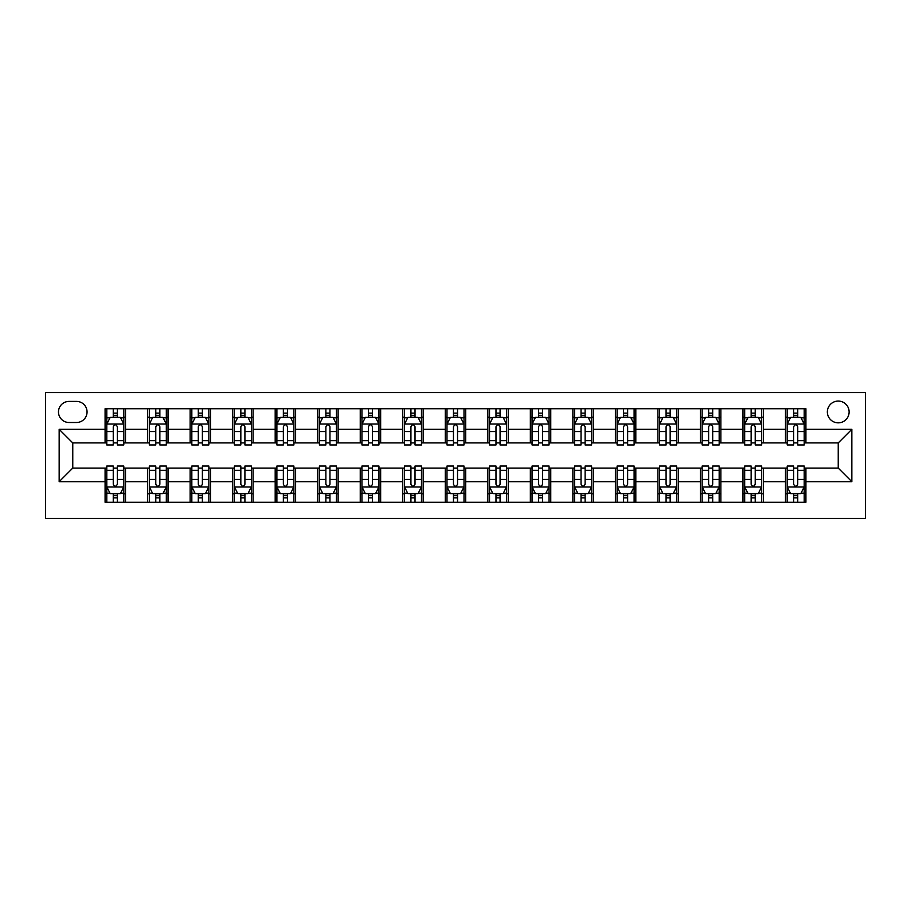 <?xml version="1.0" encoding="UTF-8"?>
<svg xmlns="http://www.w3.org/2000/svg" width="911" height="911" viewBox="0 0 911 911"><rect width="100%" height="100%" fill="white"/><g stroke="black" fill="none" stroke-linecap="round" stroke-linejoin="round"><path stroke-width="1.37" d="M838.234 401.068A10.886 10.886 0 0 0 827.347 411.954A10.886 10.886 0 0 0 838.234 422.841A10.886 10.886 0 0 0 849.12 411.954A10.886 10.886 0 0 0 838.234 401.068M45.55 518.439L865.45 518.439L865.45 392.561L45.55 392.561L45.55 518.439M69.02 422.499L76.513 422.499A10.545 10.545 0 0 0 87.057 411.954A10.545 10.545 0 0 0 76.513 401.409L69.02 401.409A10.545 10.545 0 0 0 58.475 411.954A10.545 10.545 0 0 0 69.02 422.499M105.084 481.691L59.158 481.691L59.158 429.309L105.084 429.309L105.084 442.917L72.766 442.917L72.766 468.083L105.084 468.083L105.084 502.28L805.916 502.28L805.916 468.083L838.234 468.083L838.234 442.917L805.916 442.917L805.916 429.309L851.842 429.309L851.842 481.691L805.916 481.691M805.916 429.309L805.916 408.72L105.084 408.72L105.084 429.309M785.498 408.72L785.498 442.917L787.206 442.917M793.663 442.917L797.751 442.917M804.208 442.917L805.916 442.917M785.498 442.917L761.687 442.917M742.977 408.72L742.977 442.917L744.674 442.917M751.142 442.917L755.219 442.917M742.977 442.917L719.166 442.917M700.445 408.72L700.445 442.917L702.153 442.917M708.61 442.917L712.698 442.917M700.445 442.917L676.634 442.917M657.924 408.72L657.924 442.917L659.621 442.917M666.089 442.917L670.166 442.917M657.924 442.917L634.113 442.917M615.392 408.72L615.392 442.917L617.1 442.917M623.568 442.917L627.645 442.917M615.392 442.917L591.581 442.917M572.871 408.72L572.871 442.917L574.568 442.917M581.036 442.917L585.124 442.917M572.871 442.917L549.06 442.917M530.35 408.72L530.35 442.917L532.047 442.917M538.515 442.917L542.592 442.917M530.35 442.917L506.527 442.917M487.818 408.72L487.818 442.917L489.526 442.917M495.983 442.917L500.071 442.917M487.818 442.917L464.006 442.917M445.297 408.72L445.297 442.917L446.994 442.917M453.462 442.917L457.538 442.917M445.297 442.917L421.474 442.917M402.764 408.72L402.764 442.917L404.473 442.917M410.929 442.917L415.017 442.917M402.764 442.917L378.953 442.917M360.244 408.72L360.244 442.917L361.94 442.917M368.408 442.917L372.485 442.917M360.244 442.917L336.432 442.917M317.711 408.72L317.711 442.917L319.419 442.917M325.876 442.917L329.964 442.917M317.711 442.917L293.9 442.917M275.19 408.72L275.19 442.917L276.887 442.917M283.355 442.917L287.432 442.917M275.19 442.917L251.379 442.917M232.669 408.72L232.669 442.917L234.366 442.917M240.834 442.917L244.911 442.917M232.669 442.917L208.847 442.917M190.137 408.72L190.137 442.917L191.834 442.917M198.302 442.917L202.39 442.917M190.137 442.917L166.326 442.917M147.616 408.72L147.616 442.917L149.313 442.917M155.781 442.917L159.858 442.917M147.616 442.917L123.794 442.917M105.084 442.917L106.792 442.917M113.249 442.917L117.337 442.917M105.084 468.083L106.792 468.083M113.249 468.083L117.337 468.083M123.794 468.083L125.502 468.083L125.502 502.28M149.313 468.083L125.502 468.083M155.781 468.083L159.858 468.083M166.326 468.083L168.023 468.083L168.023 502.28M191.834 468.083L168.023 468.083M198.302 468.083L202.39 468.083M208.847 468.083L210.555 468.083L210.555 502.28M234.366 468.083L210.555 468.083M240.834 468.083L244.911 468.083M251.379 468.083L253.076 468.083L253.076 502.28M276.887 468.083L253.076 468.083M283.355 468.083L287.432 468.083M293.9 468.083L295.608 468.083L295.608 502.28M319.419 468.083L295.608 468.083M325.876 468.083L329.964 468.083M336.432 468.083L338.129 468.083L338.129 502.28M361.94 468.083L338.129 468.083M368.408 468.083L372.485 468.083M378.953 468.083L380.65 468.083L380.65 502.28M404.473 468.083L380.65 468.083M410.929 468.083L415.017 468.083M421.474 468.083L423.182 468.083L423.182 502.28M446.994 468.083L423.182 468.083M453.462 468.083L457.538 468.083M464.006 468.083L465.703 468.083L465.703 502.28M489.526 468.083L465.703 468.083M495.983 468.083L500.071 468.083M506.527 468.083L508.236 468.083L508.236 502.28M532.047 468.083L508.236 468.083M538.515 468.083L542.592 468.083M549.06 468.083L550.756 468.083L550.756 502.28M574.568 468.083L550.756 468.083M581.036 468.083L585.124 468.083M591.581 468.083L593.289 468.083L593.289 502.28M617.1 468.083L593.289 468.083M623.568 468.083L627.645 468.083M634.113 468.083L635.81 468.083L635.81 502.28M659.621 468.083L635.81 468.083M666.089 468.083L670.166 468.083M676.634 468.083L678.331 468.083L678.331 502.28M702.153 468.083L678.331 468.083M708.61 468.083L712.698 468.083M719.166 468.083L720.863 468.083L720.863 502.28M744.674 468.083L720.863 468.083M751.142 468.083L755.219 468.083M761.687 468.083L763.384 468.083L763.384 502.28M787.206 468.083L763.384 468.083M793.663 468.083L797.751 468.083M804.208 468.083L805.916 468.083M125.502 408.72L125.502 442.917M105.084 417.227L106.792 417.227M113.249 417.227L117.337 417.227M123.794 417.227L125.502 417.227M105.084 493.773L106.792 493.773M113.249 493.773L117.337 493.773M123.794 493.773L125.502 493.773M147.616 468.083L147.616 502.28M168.023 408.72L168.023 442.917M147.616 417.227L149.313 417.227M155.781 417.227L159.858 417.227M166.326 417.227L168.023 417.227M147.616 493.773L149.313 493.773M155.781 493.773L159.858 493.773M166.326 493.773L168.023 493.773M190.137 468.083L190.137 502.28M190.137 493.773L191.834 493.773M198.302 493.773L202.39 493.773M208.847 493.773L210.555 493.773M210.555 408.72L210.555 442.917M190.137 417.227L191.834 417.227M198.302 417.227L202.39 417.227M208.847 417.227L210.555 417.227M232.669 468.083L232.669 502.28M232.669 493.773L234.366 493.773M240.834 493.773L244.911 493.773M251.379 493.773L253.076 493.773M253.076 408.72L253.076 442.917M232.669 417.227L234.366 417.227M240.834 417.227L244.911 417.227M251.379 417.227L253.076 417.227M275.19 468.083L275.19 502.28M275.19 493.773L276.887 493.773M283.355 493.773L287.432 493.773M293.9 493.773L295.608 493.773M295.608 408.72L295.608 442.917M275.19 417.227L276.887 417.227M283.355 417.227L287.432 417.227M293.9 417.227L295.608 417.227M317.711 468.083L317.711 502.28M317.711 493.773L319.419 493.773M325.876 493.773L329.964 493.773M336.432 493.773L338.129 493.773M338.129 408.72L338.129 442.917M317.711 417.227L319.419 417.227M325.876 417.227L329.964 417.227M336.432 417.227L338.129 417.227M360.244 468.083L360.244 502.28M360.244 493.773L361.94 493.773M368.408 493.773L372.485 493.773M378.953 493.773L380.65 493.773M380.65 408.72L380.65 442.917M360.244 417.227L361.94 417.227M368.408 417.227L372.485 417.227M378.953 417.227L380.65 417.227M402.764 468.083L402.764 502.28M402.764 493.773L404.473 493.773M410.929 493.773L415.017 493.773M421.474 493.773L423.182 493.773M423.182 408.72L423.182 442.917M402.764 417.227L404.473 417.227M410.929 417.227L415.017 417.227M421.474 417.227L423.182 417.227M445.297 468.083L445.297 502.28M445.297 493.773L446.994 493.773M453.462 493.773L457.538 493.773M464.006 493.773L465.703 493.773M465.703 408.72L465.703 442.917M445.297 417.227L446.994 417.227M453.462 417.227L457.538 417.227M464.006 417.227L465.703 417.227M487.818 468.083L487.818 502.28M487.818 493.773L489.526 493.773M495.983 493.773L500.071 493.773M506.527 493.773L508.236 493.773M508.236 408.72L508.236 442.917M487.818 417.227L489.526 417.227M495.983 417.227L500.071 417.227M506.527 417.227L508.236 417.227M530.35 468.083L530.35 502.28M530.35 493.773L532.047 493.773M538.515 493.773L542.592 493.773M549.06 493.773L550.756 493.773M550.756 408.72L550.756 442.917M530.35 417.227L532.047 417.227M538.515 417.227L542.592 417.227M549.06 417.227L550.756 417.227M572.871 468.083L572.871 502.28M572.871 493.773L574.568 493.773M581.036 493.773L585.124 493.773M591.581 493.773L593.289 493.773M593.289 408.72L593.289 442.917M572.871 417.227L574.568 417.227M581.036 417.227L585.124 417.227M591.581 417.227L593.289 417.227M615.392 468.083L615.392 502.28M615.392 493.773L617.1 493.773M623.568 493.773L627.645 493.773M634.113 493.773L635.81 493.773M635.81 408.72L635.81 442.917M615.392 417.227L617.1 417.227M623.568 417.227L627.645 417.227M634.113 417.227L635.81 417.227M657.924 468.083L657.924 502.28M657.924 493.773L659.621 493.773M666.089 493.773L670.166 493.773M676.634 493.773L678.331 493.773M678.331 408.72L678.331 442.917M657.924 417.227L659.621 417.227M666.089 417.227L670.166 417.227M676.634 417.227L678.331 417.227M700.445 468.083L700.445 502.28M700.445 493.773L702.153 493.773M708.61 493.773L712.698 493.773M719.166 493.773L720.863 493.773M720.863 408.72L720.863 442.917M700.445 417.227L702.153 417.227M708.61 417.227L712.698 417.227M719.166 417.227L720.863 417.227M742.977 468.083L742.977 502.28M742.977 493.773L744.674 493.773M751.142 493.773L755.219 493.773M761.687 493.773L763.384 493.773M763.384 408.72L763.384 442.917M742.977 417.227L744.674 417.227M751.142 417.227L755.219 417.227M761.687 417.227L763.384 417.227M785.498 468.083L785.498 502.28M785.498 493.773L787.206 493.773M793.663 493.773L797.751 493.773M804.208 493.773L805.916 493.773M785.498 417.227L787.206 417.227M793.663 417.227L797.751 417.227M804.208 417.227L805.916 417.227M72.766 442.917L59.158 429.309M72.766 468.083L59.158 481.691M851.842 429.309L838.234 442.917M851.842 481.691L838.234 468.083M117.337 413.138L113.249 413.138M123.794 440.685L117.337 440.685L117.337 444.955L123.794 444.955L123.794 424.196L120.4 417.397L110.185 417.397L106.792 424.196L106.792 444.955L113.249 444.955L113.249 440.685L106.792 440.685M106.792 424.196L106.792 408.72M123.794 424.196L123.794 408.72M113.249 417.397L113.249 408.72M117.337 408.72L117.337 417.397M117.337 440.685L117.337 426.758C115.97 424.127 114.615 424.127 113.249 426.758L113.249 440.685M113.249 497.861L117.337 497.861M106.792 470.315L113.249 470.315L113.249 466.045L106.792 466.045L106.792 486.804L110.185 493.603L120.4 493.603L123.794 486.804L123.794 466.045L117.337 466.045L117.337 470.315L123.794 470.315M123.794 486.804L123.794 502.28M106.792 486.804L106.792 502.28M117.337 493.603L117.337 502.28M113.249 502.28L113.249 493.603M113.249 470.315L113.249 484.242C114.615 486.873 115.97 486.873 117.337 484.242L117.337 470.315M159.858 413.138L155.781 413.138M166.326 440.685L159.858 440.685L159.858 444.955L166.326 444.955L166.326 424.196L162.921 417.397L152.718 417.397L149.313 424.196L149.313 444.955L155.781 444.955L155.781 440.685L149.313 440.685M149.313 424.196L149.313 408.72M166.326 424.196L166.326 408.72M155.781 417.397L155.781 408.72M159.858 408.72L159.858 417.397M159.858 440.685L159.858 426.758C158.503 424.127 157.136 424.127 155.781 426.758L155.781 440.685M202.39 413.138L198.302 413.138M208.847 440.685L202.39 440.685L202.39 444.955L208.847 444.955L208.847 424.196L205.442 417.397L195.239 417.397L191.834 424.196L191.834 444.955L198.302 444.955L198.302 440.685L191.834 440.685M191.834 424.196L191.834 408.72M208.847 424.196L208.847 408.72M198.302 417.397L198.302 408.72M202.39 408.72L202.39 417.397M202.39 440.685L202.39 426.758C201.024 424.127 199.668 424.127 198.302 426.758L198.302 440.685M244.911 413.138L240.834 413.138M251.379 440.685L244.911 440.685L244.911 444.955L251.379 444.955L251.379 424.196L247.974 417.397L237.771 417.397L234.366 424.196L234.366 444.955L240.834 444.955L240.834 440.685L234.366 440.685M234.366 424.196L234.366 408.72M251.379 424.196L251.379 408.72M240.834 417.397L240.834 408.72M244.911 408.72L244.911 417.397M244.911 440.685L244.911 426.758C243.556 424.127 242.189 424.127 240.834 426.758L240.834 440.685M155.781 497.861L159.858 497.861M149.313 470.315L155.781 470.315L155.781 466.045L149.313 466.045L149.313 486.804L152.718 493.603L162.921 493.603L166.326 486.804L166.326 466.045L159.858 466.045L159.858 470.315L166.326 470.315M166.326 486.804L166.326 502.28M149.313 486.804L149.313 502.28M159.858 493.603L159.858 502.28M155.781 502.28L155.781 493.603M155.781 470.315L155.781 484.242C157.136 486.873 158.503 486.873 159.858 484.242L159.858 470.315M198.302 497.861L202.39 497.861M191.834 470.315L198.302 470.315L198.302 466.045L191.834 466.045L191.834 486.804L195.239 493.603L205.442 493.603L208.847 486.804L208.847 466.045L202.39 466.045L202.39 470.315L208.847 470.315M208.847 486.804L208.847 502.28M191.834 486.804L191.834 502.28M202.39 493.603L202.39 502.28M198.302 502.28L198.302 493.603M198.302 470.315L198.302 484.242C199.657 486.873 201.024 486.873 202.39 484.242L202.39 470.315M240.834 497.861L244.911 497.861M234.366 470.315L240.834 470.315L240.834 466.045L234.366 466.045L234.366 486.804L237.771 493.603L247.974 493.603L251.379 486.804L251.379 466.045L244.911 466.045L244.911 470.315L251.379 470.315M251.379 486.804L251.379 502.28M234.366 486.804L234.366 502.28M244.911 493.603L244.911 502.28M240.834 502.28L240.834 493.603M240.834 470.315L240.834 484.242C242.189 486.873 243.544 486.873 244.911 484.242L244.911 470.315M287.432 413.138L283.355 413.138M293.9 440.685L287.432 440.685L287.432 444.955L293.9 444.955L293.9 424.196L290.495 417.397L280.292 417.397L276.887 424.196L276.887 444.955L283.355 444.955L283.355 440.685L276.887 440.685M276.887 424.196L276.887 408.72M293.9 424.196L293.9 408.72M283.355 417.397L283.355 408.72M287.432 408.72L287.432 417.397M287.432 440.685L287.432 426.758C286.077 424.127 284.722 424.127 283.355 426.758L283.355 440.685M283.355 497.861L287.432 497.861M276.887 470.315L283.355 470.315L283.355 466.045L276.887 466.045L276.887 486.804L280.292 493.603L290.495 493.603L293.9 486.804L293.9 466.045L287.432 466.045L287.432 470.315L293.9 470.315M293.9 486.804L293.9 502.28M276.887 486.804L276.887 502.28M287.432 493.603L287.432 502.28M283.355 502.28L283.355 493.603M283.355 470.315L283.355 484.242C284.71 486.873 286.077 486.873 287.432 484.242L287.432 470.315M329.964 413.138L325.876 413.138M336.432 440.685L329.964 440.685L329.964 444.955L336.432 444.955L336.432 424.196L333.027 417.397L322.824 417.397L319.419 424.196L319.419 444.955L325.876 444.955L325.876 440.685L319.419 440.685M319.419 424.196L319.419 408.72M336.432 424.196L336.432 408.72M325.876 417.397L325.876 408.72M329.964 408.72L329.964 417.397M329.964 440.685L329.964 426.758C328.609 424.127 327.243 424.127 325.876 426.758L325.876 440.685M372.485 413.138L368.408 413.138M378.953 440.685L372.485 440.685L372.485 444.955L378.953 444.955L378.953 424.196L375.548 417.397L365.345 417.397L361.94 424.196L361.94 444.955L368.408 444.955L368.408 440.685L361.94 440.685M361.94 424.196L361.94 408.72M378.953 424.196L378.953 408.72M368.408 417.397L368.408 408.72M372.485 408.72L372.485 417.397M372.485 440.685L372.485 426.758C371.13 424.127 369.775 424.127 368.408 426.758L368.408 440.685M415.017 413.138L410.929 413.138M421.474 440.685L415.017 440.685L415.017 444.955L421.474 444.955L421.474 424.196L418.081 417.397L407.866 417.397L404.473 424.196L404.473 444.955L410.929 444.955L410.929 440.685L404.473 440.685M404.473 424.196L404.473 408.72M421.474 424.196L421.474 408.72M410.929 417.397L410.929 408.72M415.017 408.72L415.017 417.397M415.017 440.685L415.017 426.758C413.651 424.127 412.296 424.127 410.929 426.758L410.929 440.685M457.538 413.138L453.462 413.138M464.006 440.685L457.538 440.685L457.538 444.955L464.006 444.955L464.006 424.196L460.602 417.397L450.398 417.397L446.994 424.196L446.994 444.955L453.462 444.955L453.462 440.685L446.994 440.685M446.994 424.196L446.994 408.72M464.006 424.196L464.006 408.72M453.462 417.397L453.462 408.72M457.538 408.72L457.538 417.397M457.538 440.685L457.538 426.758C456.183 424.127 454.817 424.127 453.462 426.758L453.462 440.685M500.071 413.138L495.983 413.138M506.527 440.685L500.071 440.685L500.071 444.955L506.527 444.955L506.527 424.196L503.134 417.397L492.919 417.397L489.526 424.196L489.526 444.955L495.983 444.955L495.983 440.685L489.526 440.685M489.526 424.196L489.526 408.72M506.527 424.196L506.527 408.72M495.983 417.397L495.983 408.72M500.071 408.72L500.071 417.397M500.071 440.685L500.071 426.758C498.704 424.127 497.349 424.127 495.983 426.758L495.983 440.685M325.876 497.861L329.964 497.861M319.419 470.315L325.876 470.315L325.876 466.045L319.419 466.045L319.419 486.804L322.824 493.603L333.027 493.603L336.432 486.804L336.432 466.045L329.964 466.045L329.964 470.315L336.432 470.315M336.432 486.804L336.432 502.28M319.419 486.804L319.419 502.28M329.964 493.603L329.964 502.28M325.876 502.28L325.876 493.603M325.876 470.315L325.876 484.242C327.243 486.873 328.598 486.873 329.964 484.242L329.964 470.315M368.408 497.861L372.485 497.861M361.94 470.315L368.408 470.315L368.408 466.045L361.94 466.045L361.94 486.804L365.345 493.603L375.548 493.603L378.953 486.804L378.953 466.045L372.485 466.045L372.485 470.315L378.953 470.315M378.953 486.804L378.953 502.28M361.94 486.804L361.94 502.28M372.485 493.603L372.485 502.28M368.408 502.28L368.408 493.603M368.408 470.315L368.408 484.242C369.764 486.873 371.13 486.873 372.485 484.242L372.485 470.315M410.929 497.861L415.017 497.861M404.473 470.315L410.929 470.315L410.929 466.045L404.473 466.045L404.473 486.804L407.866 493.603L418.081 493.603L421.474 486.804L421.474 466.045L415.017 466.045L415.017 470.315L421.474 470.315M421.474 486.804L421.474 502.28M404.473 486.804L404.473 502.28M415.017 493.603L415.017 502.28M410.929 502.28L410.929 493.603M410.929 470.315L410.929 484.242C412.296 486.873 413.651 486.873 415.017 484.242L415.017 470.315M453.462 497.861L457.538 497.861M446.994 470.315L453.462 470.315L453.462 466.045L446.994 466.045L446.994 486.804L450.398 493.603L460.602 493.603L464.006 486.804L464.006 466.045L457.538 466.045L457.538 470.315L464.006 470.315M464.006 486.804L464.006 502.28M446.994 486.804L446.994 502.28M457.538 493.603L457.538 502.28M453.462 502.28L453.462 493.603M453.462 470.315L453.462 484.242C454.817 486.873 456.183 486.873 457.538 484.242L457.538 470.315M495.983 497.861L500.071 497.861M489.526 470.315L495.983 470.315L495.983 466.045L489.526 466.045L489.526 486.804L492.919 493.603L503.134 493.603L506.527 486.804L506.527 466.045L500.071 466.045L500.071 470.315L506.527 470.315M506.527 486.804L506.527 502.28M489.526 486.804L489.526 502.28M500.071 493.603L500.071 502.28M495.983 502.28L495.983 493.603M495.983 470.315L495.983 484.242C497.349 486.873 498.704 486.873 500.071 484.242L500.071 470.315M542.592 413.138L538.515 413.138M549.06 440.685L542.592 440.685L542.592 444.955L549.06 444.955L549.06 424.196L545.655 417.397L535.452 417.397L532.047 424.196L532.047 444.955L538.515 444.955L538.515 440.685L532.047 440.685M532.047 424.196L532.047 408.72M549.06 424.196L549.06 408.72M538.515 417.397L538.515 408.72M542.592 408.72L542.592 417.397M542.592 440.685L542.592 426.758C541.236 424.127 539.87 424.127 538.515 426.758L538.515 440.685M538.515 497.861L542.592 497.861M532.047 470.315L538.515 470.315L538.515 466.045L532.047 466.045L532.047 486.804L535.452 493.603L545.655 493.603L549.06 486.804L549.06 466.045L542.592 466.045L542.592 470.315L549.06 470.315M549.06 486.804L549.06 502.28M532.047 486.804L532.047 502.28M542.592 493.603L542.592 502.28M538.515 502.28L538.515 493.603M538.515 470.315L538.515 484.242C539.87 486.873 541.225 486.873 542.592 484.242L542.592 470.315M585.124 413.138L581.036 413.138M591.581 440.685L585.124 440.685L585.124 444.955L591.581 444.955L591.581 424.196L588.176 417.397L577.973 417.397L574.568 424.196L574.568 444.955L581.036 444.955L581.036 440.685L574.568 440.685M574.568 424.196L574.568 408.72M591.581 424.196L591.581 408.72M581.036 417.397L581.036 408.72M585.124 408.72L585.124 417.397M585.124 440.685L585.124 426.758C583.757 424.127 582.402 424.127 581.036 426.758L581.036 440.685M581.036 497.861L585.124 497.861M574.568 470.315L581.036 470.315L581.036 466.045L574.568 466.045L574.568 486.804L577.973 493.603L588.176 493.603L591.581 486.804L591.581 466.045L585.124 466.045L585.124 470.315L591.581 470.315M591.581 486.804L591.581 502.28M574.568 486.804L574.568 502.28M585.124 493.603L585.124 502.28M581.036 502.28L581.036 493.603M581.036 470.315L581.036 484.242C582.391 486.873 583.757 486.873 585.124 484.242L585.124 470.315M627.645 413.138L623.568 413.138M634.113 440.685L627.645 440.685L627.645 444.955L634.113 444.955L634.113 424.196L630.708 417.397L620.505 417.397L617.1 424.196L617.1 444.955L623.568 444.955L623.568 440.685L617.1 440.685M617.1 424.196L617.1 408.72M634.113 424.196L634.113 408.72M623.568 417.397L623.568 408.72M627.645 408.72L627.645 417.397M627.645 440.685L627.645 426.758C626.29 424.127 624.923 424.127 623.568 426.758L623.568 440.685M623.568 497.861L627.645 497.861M617.1 470.315L623.568 470.315L623.568 466.045L617.1 466.045L617.1 486.804L620.505 493.603L630.708 493.603L634.113 486.804L634.113 466.045L627.645 466.045L627.645 470.315L634.113 470.315M634.113 486.804L634.113 502.28M617.1 486.804L617.1 502.28M627.645 493.603L627.645 502.28M623.568 502.28L623.568 493.603M623.568 470.315L623.568 484.242C624.923 486.873 626.278 486.873 627.645 484.242L627.645 470.315M670.166 413.138L666.089 413.138M676.634 440.685L670.166 440.685L670.166 444.955L676.634 444.955L676.634 424.196L673.229 417.397L663.026 417.397L659.621 424.196L659.621 444.955L666.089 444.955L666.089 440.685L659.621 440.685M659.621 424.196L659.621 408.72M676.634 424.196L676.634 408.72M666.089 417.397L666.089 408.72M670.166 408.72L670.166 417.397M670.166 440.685L670.166 426.758C668.811 424.127 667.456 424.127 666.089 426.758L666.089 440.685M666.089 497.861L670.166 497.861M659.621 470.315L666.089 470.315L666.089 466.045L659.621 466.045L659.621 486.804L663.026 493.603L673.229 493.603L676.634 486.804L676.634 466.045L670.166 466.045L670.166 470.315L676.634 470.315M676.634 486.804L676.634 502.28M659.621 486.804L659.621 502.28M670.166 493.603L670.166 502.28M666.089 502.28L666.089 493.603M666.089 470.315L666.089 484.242C667.444 486.873 668.811 486.873 670.166 484.242L670.166 470.315M712.698 413.138L708.61 413.138M719.166 440.685L712.698 440.685L712.698 444.955L719.166 444.955L719.166 424.196L715.761 417.397L705.558 417.397L702.153 424.196L702.153 444.955L708.61 444.955L708.61 440.685L702.153 440.685M702.153 424.196L702.153 408.72M719.166 424.196L719.166 408.72M708.61 417.397L708.61 408.72M712.698 408.72L712.698 417.397M712.698 440.685L712.698 426.758C711.343 424.127 709.976 424.127 708.61 426.758L708.61 440.685M708.61 497.861L712.698 497.861M702.153 470.315L708.61 470.315L708.61 466.045L702.153 466.045L702.153 486.804L705.558 493.603L715.761 493.603L719.166 486.804L719.166 466.045L712.698 466.045L712.698 470.315L719.166 470.315M719.166 486.804L719.166 502.28M702.153 486.804L702.153 502.28M712.698 493.603L712.698 502.28M708.61 502.28L708.61 493.603M708.61 470.315L708.61 484.242C709.976 486.873 711.332 486.873 712.698 484.242L712.698 470.315M755.219 413.138L751.142 413.138M761.687 440.685L755.219 440.685L755.219 444.955L761.687 444.955L761.687 424.196L758.282 417.397L748.079 417.397L744.674 424.196L744.674 444.955L751.142 444.955L751.142 440.685L744.674 440.685M744.674 424.196L744.674 408.72M761.687 424.196L761.687 408.72M751.142 417.397L751.142 408.72M755.219 408.72L755.219 417.397M755.219 440.685L755.219 426.758C753.864 424.127 752.497 424.127 751.142 426.758L751.142 440.685M751.142 497.861L755.219 497.861M744.674 470.315L751.142 470.315L751.142 466.045L744.674 466.045L744.674 486.804L748.079 493.603L758.282 493.603L761.687 486.804L761.687 466.045L755.219 466.045L755.219 470.315L761.687 470.315M761.687 486.804L761.687 502.28M744.674 486.804L744.674 502.28M755.219 493.603L755.219 502.28M751.142 502.28L751.142 493.603M751.142 470.315L751.142 484.242C752.497 486.873 753.864 486.873 755.219 484.242L755.219 470.315M797.751 413.138L793.663 413.138M804.208 440.685L797.751 440.685L797.751 444.955L804.208 444.955L804.208 424.196L800.815 417.397L790.6 417.397L787.206 424.196L787.206 444.955L793.663 444.955L793.663 440.685L787.206 440.685M787.206 424.196L787.206 408.72M804.208 424.196L804.208 408.72M793.663 417.397L793.663 408.72M797.751 408.72L797.751 417.397M797.751 440.685L797.751 426.758C796.385 424.127 795.03 424.127 793.663 426.758L793.663 440.685M793.663 497.861L797.751 497.861M787.206 470.315L793.663 470.315L793.663 466.045L787.206 466.045L787.206 486.804L790.6 493.603L800.815 493.603L804.208 486.804L804.208 466.045L797.751 466.045L797.751 470.315L804.208 470.315M804.208 486.804L804.208 502.28M787.206 486.804L787.206 502.28M797.751 493.603L797.751 502.28M793.663 502.28L793.663 493.603M793.663 470.315L793.663 484.242C795.03 486.873 796.385 486.873 797.751 484.242L797.751 470.315M147.616 481.691L125.502 481.691M147.616 429.309L125.502 429.309M190.137 429.309L168.023 429.309M190.137 481.691L168.023 481.691M232.669 429.309L210.555 429.309M232.669 481.691L210.555 481.691M275.19 429.309L253.076 429.309M275.19 481.691L253.076 481.691M317.711 429.309L295.608 429.309M317.711 481.691L295.608 481.691M360.244 429.309L338.129 429.309M360.244 481.691L338.129 481.691M402.764 429.309L380.65 429.309M402.764 481.691L380.65 481.691M445.297 429.309L423.182 429.309M445.297 481.691L423.182 481.691M487.818 429.309L465.703 429.309M487.818 481.691L465.703 481.691M530.35 429.309L508.236 429.309M530.35 481.691L508.236 481.691M572.871 429.309L550.756 429.309M572.871 481.691L550.756 481.691M615.392 429.309L593.289 429.309M615.392 481.691L593.289 481.691M657.924 429.309L635.81 429.309M657.924 481.691L635.81 481.691M700.445 429.309L678.331 429.309M700.445 481.691L678.331 481.691M742.977 429.309L720.863 429.309M742.977 481.691L720.863 481.691M785.498 429.309L763.384 429.309M785.498 481.691L763.384 481.691M123.714 424.036L106.872 424.036M106.792 417.807L109.98 417.807M120.605 417.807L123.794 417.807M113.249 431.563L106.792 431.563M123.794 431.563L117.337 431.563M117.337 415.314L113.249 415.314M106.872 486.964L123.714 486.964M123.794 493.193L120.605 493.193M109.98 493.193L106.792 493.193M117.337 479.437L123.794 479.437M106.792 479.437L113.249 479.437M113.249 495.686L117.337 495.686M166.235 424.036L149.404 424.036M149.313 417.807L152.513 417.807M163.126 417.807L166.326 417.807M155.781 431.563L149.313 431.563M166.326 431.563L159.858 431.563M159.858 415.314L155.781 415.314M208.767 424.036L191.925 424.036M191.834 417.807L195.034 417.807M205.647 417.807L208.847 417.807M198.302 431.563L191.834 431.563M208.847 431.563L202.39 431.563M202.39 415.314L198.302 415.314M251.288 424.036L234.446 424.036M234.366 417.807L237.566 417.807M248.179 417.807L251.379 417.807M240.834 431.563L234.366 431.563M251.379 431.563L244.911 431.563M244.911 415.314L240.834 415.314M149.404 486.964L166.235 486.964M166.326 493.193L163.126 493.193M152.513 493.193L149.313 493.193M159.858 479.437L166.326 479.437M149.313 479.437L155.781 479.437M155.781 495.686L159.858 495.686M191.925 486.964L208.767 486.964M208.847 493.193L205.647 493.193M195.034 493.193L191.834 493.193M202.39 479.437L208.847 479.437M191.834 479.437L198.302 479.437M198.302 495.686L202.39 495.686M234.446 486.964L251.288 486.964M251.379 493.193L248.179 493.193M237.566 493.193L234.366 493.193M244.911 479.437L251.379 479.437M234.366 479.437L240.834 479.437M240.834 495.686L244.911 495.686M293.82 424.036L276.978 424.036M276.887 417.807L280.087 417.807M290.7 417.807L293.9 417.807M283.355 431.563L276.887 431.563M293.9 431.563L287.432 431.563M287.432 415.314L283.355 415.314M276.978 486.964L293.82 486.964M293.9 493.193L290.7 493.193M280.087 493.193L276.887 493.193M287.432 479.437L293.9 479.437M276.887 479.437L283.355 479.437M283.355 495.686L287.432 495.686M336.341 424.036L319.499 424.036M319.419 417.807L322.619 417.807M333.232 417.807L336.432 417.807M325.876 431.563L319.419 431.563M336.432 431.563L329.964 431.563M329.964 415.314L325.876 415.314M378.874 424.036L362.031 424.036M361.94 417.807L365.14 417.807M375.753 417.807L378.953 417.807M368.408 431.563L361.94 431.563M378.953 431.563L372.485 431.563M372.485 415.314L368.408 415.314M421.394 424.036L404.552 424.036M404.473 417.807L407.672 417.807M418.286 417.807L421.474 417.807M410.929 431.563L404.473 431.563M421.474 431.563L415.017 431.563M415.017 415.314L410.929 415.314M463.915 424.036L447.085 424.036M446.994 417.807L450.193 417.807M460.807 417.807L464.006 417.807M453.462 431.563L446.994 431.563M464.006 431.563L457.538 431.563M457.538 415.314L453.462 415.314M506.448 424.036L489.606 424.036M489.526 417.807L492.714 417.807M503.327 417.807L506.527 417.807M495.983 431.563L489.526 431.563M506.527 431.563L500.071 431.563M500.071 415.314L495.983 415.314M319.499 486.964L336.341 486.964M336.432 493.193L333.232 493.193M322.619 493.193L319.419 493.193M329.964 479.437L336.432 479.437M319.419 479.437L325.876 479.437M325.876 495.686L329.964 495.686M362.031 486.964L378.874 486.964M378.953 493.193L375.753 493.193M365.14 493.193L361.94 493.193M372.485 479.437L378.953 479.437M361.94 479.437L368.408 479.437M368.408 495.686L372.485 495.686M404.552 486.964L421.394 486.964M421.474 493.193L418.286 493.193M407.672 493.193L404.473 493.193M415.017 479.437L421.474 479.437M404.473 479.437L410.929 479.437M410.929 495.686L415.017 495.686M447.085 486.964L463.915 486.964M464.006 493.193L460.807 493.193M450.193 493.193L446.994 493.193M457.538 479.437L464.006 479.437M446.994 479.437L453.462 479.437M453.462 495.686L457.538 495.686M489.606 486.964L506.448 486.964M506.527 493.193L503.327 493.193M492.714 493.193L489.526 493.193M500.071 479.437L506.527 479.437M489.526 479.437L495.983 479.437M495.983 495.686L500.071 495.686M548.969 424.036L532.126 424.036M532.047 417.807L535.247 417.807M545.86 417.807L549.06 417.807M538.515 431.563L532.047 431.563M549.06 431.563L542.592 431.563M542.592 415.314L538.515 415.314M532.126 486.964L548.969 486.964M549.06 493.193L545.86 493.193M535.247 493.193L532.047 493.193M542.592 479.437L549.06 479.437M532.047 479.437L538.515 479.437M538.515 495.686L542.592 495.686M591.501 424.036L574.659 424.036M574.568 417.807L577.768 417.807M588.381 417.807L591.581 417.807M581.036 431.563L574.568 431.563M591.581 431.563L585.124 431.563M585.124 415.314L581.036 415.314M574.659 486.964L591.501 486.964M591.581 493.193L588.381 493.193M577.768 493.193L574.568 493.193M585.124 479.437L591.581 479.437M574.568 479.437L581.036 479.437M581.036 495.686L585.124 495.686M634.022 424.036L617.18 424.036M617.1 417.807L620.3 417.807M630.913 417.807L634.113 417.807M623.568 431.563L617.1 431.563M634.113 431.563L627.645 431.563M627.645 415.314L623.568 415.314M617.18 486.964L634.022 486.964M634.113 493.193L630.913 493.193M620.3 493.193L617.1 493.193M627.645 479.437L634.113 479.437M617.1 479.437L623.568 479.437M623.568 495.686L627.645 495.686M676.554 424.036L659.712 424.036M659.621 417.807L662.821 417.807M673.434 417.807L676.634 417.807M666.089 431.563L659.621 431.563M676.634 431.563L670.166 431.563M670.166 415.314L666.089 415.314M659.712 486.964L676.554 486.964M676.634 493.193L673.434 493.193M662.821 493.193L659.621 493.193M670.166 479.437L676.634 479.437M659.621 479.437L666.089 479.437M666.089 495.686L670.166 495.686M719.075 424.036L702.233 424.036M702.153 417.807L705.353 417.807M715.966 417.807L719.166 417.807M708.61 431.563L702.153 431.563M719.166 431.563L712.698 431.563M712.698 415.314L708.61 415.314M702.233 486.964L719.075 486.964M719.166 493.193L715.966 493.193M705.353 493.193L702.153 493.193M712.698 479.437L719.166 479.437M702.153 479.437L708.61 479.437M708.61 495.686L712.698 495.686M761.596 424.036L744.765 424.036M744.674 417.807L747.874 417.807M758.487 417.807L761.687 417.807M751.142 431.563L744.674 431.563M761.687 431.563L755.219 431.563M755.219 415.314L751.142 415.314M744.765 486.964L761.596 486.964M761.687 493.193L758.487 493.193M747.874 493.193L744.674 493.193M755.219 479.437L761.687 479.437M744.674 479.437L751.142 479.437M751.142 495.686L755.219 495.686M804.128 424.036L787.286 424.036M787.206 417.807L790.395 417.807M801.02 417.807L804.208 417.807M793.663 431.563L787.206 431.563M804.208 431.563L797.751 431.563M797.751 415.314L793.663 415.314M787.286 486.964L804.128 486.964M804.208 493.193L801.02 493.193M790.395 493.193L787.206 493.193M797.751 479.437L804.208 479.437M787.206 479.437L793.663 479.437M793.663 495.686L797.751 495.686"/></g></svg>
